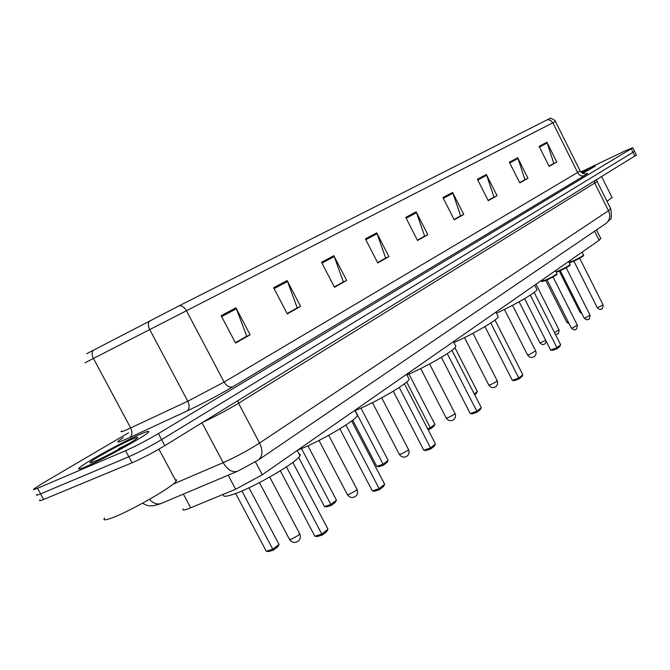 <?xml version="1.0" encoding="UTF-8"?>
<svg xmlns="http://www.w3.org/2000/svg" width="670" height="670" viewBox="0 0 670 670"><rect width="100%" height="100%" fill="white"/><g stroke="black" fill="none" stroke-linecap="round" stroke-linejoin="round"><path stroke-width="1" d="M600.756 238.445L599.139 240.254L262.288 474.754L235.631 489.251L188.069 508.848C183.882 510.322 182.215 510.339 183.061 508.89M39.991 499.937C38.801 501.11 40.016 500.959 43.617 499.477L132.057 462.794C142.283 458.33 153.212 452.61 164.837 445.642L636.408 155.055M128.531 432.82L42.612 483.271L33.969 488.882C32.755 489.996 33.944 489.795 37.528 488.288L125.575 450.709L128.816 456.756C139.025 452.25 149.954 446.53 161.621 439.604L634.565 151.336L161.621 439.604C149.954 446.53 139.025 452.25 128.816 456.756L40.577 493.882L128.816 456.756L132.057 462.794M36.984 494.41C35.778 495.557 36.984 495.381 40.577 493.882C36.984 495.381 35.778 495.557 36.984 494.41M85.911 466.638C102.753 459.603 144.192 436.806 148.179 432.452C150.063 430.576 147.576 431.12 140.708 434.085C123.749 441.312 84.378 462.911 79.32 467.844C77.285 469.745 79.487 469.343 85.911 466.638C102.753 459.603 144.192 436.806 148.179 432.452C150.063 430.576 147.576 431.12 140.708 434.085C123.749 441.312 84.378 462.911 79.32 467.844C77.285 469.745 79.487 469.343 85.911 466.638M582.649 173.438L595.27 166.127C595.546 165.515 591.778 167.065 583.98 170.758L580.99 172.198L583.98 170.758C591.778 167.065 595.546 165.515 595.27 166.127L582.649 173.438M86.706 353.718L179.418 305.654L549.735 118.548M125.575 450.709C135.767 446.161 146.705 440.45 158.396 433.574L631.249 148.765L632.773 147.718L625.16 150.859L580.823 172.006M486.345 174.476L497.056 195.707L488.229 200.682L477.392 179.25L486.345 174.476L486.663 175.247L477.769 179.987M517.692 157.785L527.985 178.279L519.769 182.91L509.368 162.224L517.692 157.785L518.002 158.53L509.728 162.936M546.888 142.241L556.787 162.056L549.132 166.369L539.124 146.378L546.888 142.241L547.181 142.961L539.476 147.073M376.716 232.85L388.927 256.627L377.746 262.925L365.385 238.889L376.716 232.85L377.084 233.704L365.812 239.726M333.853 255.68L346.658 280.445L334.489 287.296L321.516 262.246L333.853 255.68L334.246 256.568L321.96 263.117M287.112 280.562L300.57 306.408L287.271 313.895L273.628 287.748L287.112 280.562L287.522 281.492L274.097 288.653M235.949 307.806L250.128 334.824L235.539 343.048L221.142 315.696L235.949 307.806L236.384 308.778L221.644 316.642M452.602 192.449L463.774 214.459L454.243 219.827L442.945 197.591L452.602 192.449L452.937 193.236L443.339 198.362M416.171 211.846L427.837 234.701L417.536 240.505L405.727 217.407L416.171 211.846L416.522 212.666L406.137 218.211M493.48 197.349L488.12 200.472M524.468 179.903L519.669 182.709M553.328 163.656L549.031 166.168M385.166 258.327L377.629 262.69M342.847 282.154L334.355 287.053M296.718 308.125L287.137 313.644M246.233 336.541L235.396 342.78M460.131 216.125L454.134 219.609M424.135 236.384L417.418 240.279M427.837 234.701L424.177 236.477M417.377 240.195L424.621 236.116L416.522 212.666M463.774 214.459L460.173 216.209M454.093 219.526L460.608 215.857L452.937 193.236M250.128 334.824L246.292 336.642M235.338 342.672L246.744 336.256L236.384 308.778M300.57 306.408L296.768 308.217M287.087 313.543L297.22 307.84L287.522 281.492M346.658 280.445L342.898 282.246M334.313 286.961L343.35 281.869L334.246 256.568M388.927 256.627L385.216 258.411M377.578 262.598L385.669 258.05L377.084 233.704M556.787 162.056L553.37 163.731M548.998 166.093L553.788 163.396L547.181 142.961M527.985 178.279L524.501 179.979M519.627 182.625L524.928 179.644L518.002 158.53M497.056 195.707L493.522 197.432M488.078 200.389L493.957 197.081L486.663 175.247M104.579 518.027C102.711 520.448 105.182 520.397 112.007 517.893C129.947 511.428 172.592 486.956 176.084 481.278L176.587 479.921L175.197 479.603M95.023 461.22C106.036 456.605 132.702 442.024 136.806 438.406C138.774 436.731 137.25 436.966 132.233 439.118C120.298 444.185 92.117 459.737 90.148 462.384C89.37 463.322 90.986 462.937 95.023 461.22M128.766 443.641L118.649 448.624L121.546 447.786M118.649 448.624L124.042 446.379M223.763 494.209C222.231 497.04 225.765 496.956 234.374 493.949C255.153 486.797 297.656 461.906 299.951 455.734L300.185 454.352L298.921 453.783M241.887 490.968L272.807 549.241L266.317 551.251L235.639 493.489M279.038 544.442L277.891 546.67L273.444 550.104L272.807 549.241L279.038 544.442L248.997 487.768M273.444 550.104L268.804 551.536L266.317 551.251M286.425 466.915L321.809 534.074L314.858 536.226L280.345 470.801M327.973 529.183L326.793 531.494L322.387 534.987L321.809 534.074L327.973 529.183L292.824 462.417M322.387 534.987L317.421 536.519L314.858 536.226M582.238 173.22L588.076 169.761L581.25 172.466M607.054 201.41L612.02 197.483M297.555 450.206C318.057 442.619 355.711 420.693 357.47 415.459L356.641 413.859M301.525 448.615L330.88 504.477L324.473 506.587L298.627 457.443M336.466 500.172L335.385 502.282L331.39 505.364L330.88 504.477L336.466 500.172L307.932 445.81M331.39 505.364L326.818 506.863L324.473 506.587M345.946 424.989L379.153 488.631L372.302 490.876L339.899 428.825M384.655 484.268L383.541 486.445L379.605 489.569L379.153 488.631L384.655 484.268L351.658 420.969M379.605 489.569L374.714 491.169L372.302 490.876M354.974 410.668C375.183 402.645 407.804 383.65 409.177 379.245L408.499 377.93M355.175 410.584L383.098 464.226L376.791 466.395L352.705 420.165M388.139 460.34L387.118 462.342L383.516 465.122L383.098 464.226L388.139 460.34L360.971 408.105M383.516 465.122L379.011 466.663L376.791 466.395M399.253 387.436L430.525 447.92L423.809 450.223L393.265 391.213M435.475 443.992L434.42 446.061L430.885 448.867L430.525 447.92L435.475 443.992L404.395 383.826M430.885 448.867L426.087 450.508L423.809 450.223M406.941 374.915C426.572 366.691 454.813 350.243 455.893 346.507L455.332 345.418M427.619 428.792L430.316 427.828L406.648 382.009M434.88 424.303L433.909 426.212L430.643 428.733L430.316 427.828L434.88 424.303L408.951 374.044M430.643 428.733L428.071 429.646M447.275 353.601L476.831 411.221L470.256 413.574L441.363 357.311M481.303 407.678L480.298 409.638L477.107 412.176L476.831 411.221L481.303 407.678L451.923 350.343M477.107 412.176L472.409 413.851L470.256 413.574M453.875 342.563C472.727 334.372 497.45 319.967 498.296 316.776L497.844 315.872M474.268 393.943L477.367 391.556L454.938 347.755M477.367 391.556L476.437 393.374L474.67 394.739M490.758 322.965L518.773 377.989L512.341 380.359L484.938 326.591M522.834 374.764L521.88 376.632L518.982 378.935L518.773 377.989L522.834 374.764L494.979 320.009M518.982 378.935L514.384 380.627L512.341 380.359M496.462 313.158C514.451 305.126 536.285 292.413 536.971 289.649L536.586 288.896M530.322 295.102L556.946 347.738L550.656 350.117L524.602 298.644M560.656 344.799L559.743 346.583L557.097 348.685L556.946 347.738L560.656 344.799L534.174 292.405M557.097 348.685L552.599 350.377L550.656 350.117M183.362 494.108L190.69 507.827M228.168 475.206L235.631 489.251M255.463 461.856L262.288 474.754M594.608 231.192L599.139 240.254M164.837 445.642L158.396 433.574M43.617 499.477L37.528 488.288M634.951 156.252L631.249 148.765M172.986 484.192L223.177 462.652L202.005 422.762M258.059 460.173L237.733 471.178C232.473 472.869 227.624 470.03 223.177 462.652C236.083 456.906 248.21 450.374 259.558 443.038L238.545 403.231C227.339 410.015 215.388 416.388 202.692 422.334M605.68 223.663L258.654 459.762C262.682 455.969 262.983 450.399 259.558 443.038L608.486 210.707L594.709 183.052L238.545 403.231L237.942 400.635M596.97 181.16L610.764 208.864C611.718 215.882 611.492 219.408 610.085 219.425L606.241 223.278C609.909 220.053 610.663 215.866 608.486 210.707L610.621 208.571M596.752 179.769L597.071 181.361L594.709 183.052L594.449 181.185M237.289 471.362L161.462 503.346C157.492 504.912 153.489 503.58 149.46 499.351M547.465 119.662L550.531 120.29L552.842 122.794L84.973 362.797M121.546 430.994C120.081 432.334 121.982 431.84 127.267 429.52L187.793 401.221L224.123 382.067L580.153 170.959M93.298 350.167C91.765 352.336 91.798 355.092 93.415 358.425L130.667 427.971C132.585 432.225 132.292 435.416 129.771 437.518C116.463 443.515 114.294 443.548 123.263 437.611M585.463 173.907C588.57 172.734 588.243 173.296 584.475 175.582L232.699 386.85C229.492 387.746 226.636 386.146 224.123 382.067L186.386 310.604C184.476 307.321 182.148 305.671 179.418 305.654M549.71 118.548C549.936 117.007 556.979 121.488 555.472 121.454L552.842 122.794L577.758 172.751C579.483 175.582 581.719 176.52 584.475 175.582M232.699 386.85C218.227 395.384 203.035 403.407 187.131 410.936C189.56 408.842 189.778 405.61 187.793 401.221L149.678 329.456C148.028 326.022 147.928 323.216 149.385 321.039M187.131 410.936L129.771 437.518M299.591 533.58L298.435 535.355L291.031 539.325L289.398 539.174L259.458 482.601M356.926 489.217L355.954 490.7L348.978 494.427L347.261 494.393L318.995 440.458M408.432 449.352L407.611 450.6L401.012 454.118L399.22 454.185L372.453 402.645M454.947 413.331L454.243 414.395L447.987 417.728L446.136 417.879L420.718 368.534M497.165 380.635L496.554 381.548L490.616 384.706L488.715 384.932L464.511 337.596M535.648 350.82L529.459 354.606L527.533 354.899L504.435 309.414M519.116 301.776L539.97 342.94L545.707 340.343M554.467 332.555L559.014 329.841M545.74 280.504L566.795 322.262L568.269 321.985M559.291 271.082L579.935 312.128L581.083 311.96M541.645 280.278L541.988 280.965L545.606 280.026C551.586 277.33 555.38 275.211 556.988 273.67L556.904 273.494M552.649 277.154L547.465 279.75M547.063 279.934L571.343 328.082L572.85 327.823L577.297 325.126M556.418 274.248C556.669 275.018 553.236 277.053 546.117 280.345M556.025 271.769L558.939 270.705C564.818 268.05 568.537 265.973 570.086 264.491L570.003 264.332M565.865 267.883L560.631 270.496M560.296 270.647L584.148 318.057L585.664 317.789L590.027 315.16M569.508 265.069C569.818 265.781 566.46 267.766 559.433 271.015M568.646 261.484L568.972 262.137L572.624 261.141C578.403 258.519 582.046 256.493 583.537 255.061L583.461 254.918M579.424 258.36L574.148 260.99M573.889 261.116L597.305 307.773L603.092 304.917M582.942 255.647C583.31 256.3 580.036 258.235 573.101 261.451M596.493 229.91L600.889 238.713M158.329 504.577L152.358 505.883C148.933 505.306 150.432 507.291 142.484 503.254M636.466 155.18L632.773 147.718M159.343 504.2L160.984 503.547M555.472 121.454L580.228 171.11C583.771 173.949 585.747 174.828 586.175 173.748L585.655 173.882M91.187 462.685L90.148 462.384M176.084 481.278L158.916 449.151M299.951 455.734L297.178 450.466M289.599 539.551C292.019 542.742 294.909 543.286 298.25 541.167C300.403 539.132 300.914 536.729 299.783 533.965L269.717 477.057M612.171 197.776L601.694 176.729M357.47 415.459L354.807 410.341M347.42 494.703C349.715 497.776 352.462 498.304 355.661 496.294C357.671 494.385 358.149 492.132 357.085 489.527L328.719 435.307M409.177 379.245L406.615 374.279M399.353 454.436C401.531 457.392 404.152 457.911 407.218 455.994C409.119 454.193 409.563 452.066 408.558 449.604L381.707 397.821M455.893 346.507L453.423 341.692M446.245 418.088C448.322 420.936 450.835 421.438 453.783 419.596C455.583 417.896 456.002 415.877 455.056 413.549L429.554 363.978M498.296 316.776L495.926 312.103M488.807 385.108C490.792 387.846 493.195 388.332 496.034 386.565L497.525 384.354L497.433 381.23L472.978 333.283M536.971 289.649L534.685 285.127M527.608 355.05C529.501 357.688 531.821 358.157 534.559 356.457L536.092 353.928L535.899 351.365L512.567 305.302M546.184 341.29C545.405 343.476 544.584 344.464 543.713 344.271C543.303 345.075 542.072 344.665 540.02 343.032M535.975 284.222L559.065 329.933C558.772 333.233 558.051 334.598 556.904 334.045L555.33 334.271M569.182 323.786L566.837 322.345M581.903 313.602L579.977 312.212M542.08 281.14C541.075 281.886 542.415 281.626 546.083 280.361C560.765 273.159 556.008 274.666 556.988 273.67L555.472 270.655M571.393 328.183C573.537 329.883 574.785 330.302 575.136 329.422C576.317 329.983 577.054 328.585 577.347 325.226L553.026 276.945M556.209 272.129L559.408 271.032C573.863 263.913 569.157 265.454 570.086 264.491L568.596 261.518M584.198 318.149C586.342 319.841 587.573 320.243 587.9 319.372C589.039 319.942 589.759 318.568 590.069 315.243L566.183 267.707M569.048 262.288C570.413 262.137 566.845 263.712 573.076 261.467C587.473 254.349 582.498 256.099 583.537 255.061L582.071 252.138M597.347 307.857C599.449 309.523 600.663 309.917 601.007 309.054C602.112 309.624 602.824 308.267 603.134 305.001L579.676 258.226"/></g></svg>
